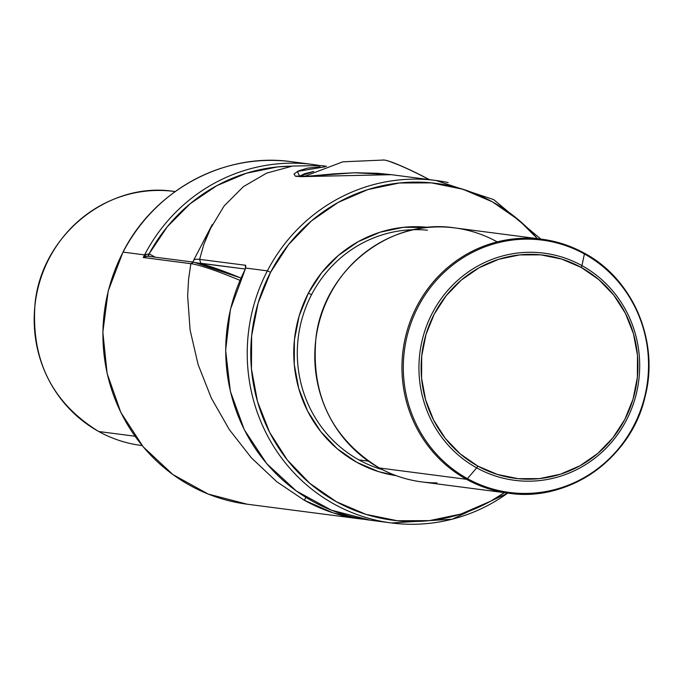 <?xml version="1.0" encoding="UTF-8"?>
<svg xmlns="http://www.w3.org/2000/svg" width="683" height="683" viewBox="0 0 683 683"><rect width="100%" height="100%" fill="white"/><g stroke="black" fill="none" stroke-linecap="round" stroke-linejoin="round"><path stroke-width="1.02" d="M98.753 431.519A2.877 0.726 118.9 0 1 98.685 431.494A2.877 0.726 -61.1 0 0 98.753 431.519A128.071 123.35 97.4 0 0 141.116 445.436C126.116 443.463 111.969 438.81 98.685 431.494C52.215 402.842 30.991 360.334 35.012 303.969C41.424 235.183 108.571 181.055 174.122 191.436A128.071 123.35 97.4 0 0 40.288 279.876A128.071 123.35 97.4 0 0 98.753 431.519L135.003 436.224L98.753 431.519A128.071 123.35 -82.6 0 1 38.137 287.517A128.071 123.35 -82.6 0 1 158.849 190.446M234.85 502.116A172.679 166.319 -82.6 0 1 123.077 252.112L123.077 252.112A172.679 166.319 97.4 0 0 247.101 504.191L208.221 494.074L172.901 474.574L143.199 446.836L120.84 412.472L107.129 373.499L102.843 332.177L108.23 290.915L122.966 252.129C154.298 189.934 224.707 152.07 291.607 161.717A172.679 166.319 97.4 0 0 123.077 252.112L144.565 254.904A172.679 166.319 97.4 0 0 143.242 257.5L145.291 255.143L144.565 254.904L149.116 253.82A169.802 163.544 -82.6 0 1 291.854 166.157L277.631 166.917L246.418 173.209L216.912 185.614L190.216 203.671L167.326 226.696L149.116 253.82L155.084 257.124L149.116 253.82L148.544 256.449M240.971 278.041L193.716 262.144L190.856 263.647L193.656 262.135L146.811 256.108L143.242 257.5L190.839 263.689L188.542 279.552L190.856 263.647A172.679 16.486 27.5 0 1 239.964 280.346A172.679 16.486 -152.5 0 0 190.856 263.647L143.242 257.5A172.679 166.319 -82.6 0 1 144.565 254.904A172.679 166.319 -82.6 0 1 313.096 164.509L319.123 165.414A172.679 166.319 97.4 0 0 144.565 254.904L123.077 252.112A172.679 166.319 -82.6 0 1 232.835 164.962M304.345 500.28L305.864 497.352L304.345 500.28L276.735 481.703L304.345 500.28C323.281 510.747 342.584 517.022 362.229 519.097L333.202 512.907L304.345 500.28M188.542 279.552L187.646 295.995L188.542 279.552M276.735 481.703L251.421 457.858L229.351 429.65L211.346 398.138L198.096 364.517L190.096 330.034L187.646 295.995M363.877 519.251L362.229 519.097L363.877 519.251M223.341 271.1L206.505 265.337L194.612 262.451A169.802 16.213 -152.5 0 1 240.954 278.066M148.373 256.253A2.877 0.726 118.9 0 1 149.116 253.82L146.119 254.503L143.242 257.5L147.511 256.142M584.366 253.214A128.071 123.35 -82.6 0 1 642.694 404.857A128.071 123.35 -82.6 0 1 508.878 493.228A128.071 123.35 -82.6 0 1 466.515 479.304A128.071 123.35 -82.6 0 1 408.041 327.669A128.071 123.35 -82.6 0 1 541.884 239.221A128.071 123.35 -82.6 0 1 584.247 253.145A2.877 0.726 118.9 0 1 584.315 253.171A2.877 0.726 118.9 0 1 584.4 253.956A127.226 122.539 -82.6 0 1 633.696 425.859A127.226 122.539 -82.6 0 1 467.445 478.629A2.877 0.726 118.9 0 1 466.515 479.304A128.071 123.35 97.4 0 0 524.151 494.219M436.975 482.89A128.071 123.35 -82.6 0 1 379.338 467.975A2.877 0.726 118.9 0 1 379.261 467.949A2.877 0.726 -61.1 0 0 379.338 467.975A128.071 123.35 97.4 0 0 421.701 481.899C406.692 479.918 392.554 475.274 379.27 467.957C331.588 438.332 310.517 394.629 316.067 336.847C324.246 269.648 390.334 217.792 454.707 227.9A128.071 123.35 97.4 0 0 320.873 316.34A128.071 123.35 97.4 0 0 379.338 467.975L466.515 479.304L379.338 467.975A128.071 123.35 -82.6 0 1 318.722 323.981A128.071 123.35 -82.6 0 1 439.434 226.901A128.071 123.35 -82.6 0 1 497.07 241.816M448.15 182.549A172.679 166.319 97.4 0 0 267.369 270.861L270.57 272.312A169.802 163.544 -82.6 0 1 537.401 238.64L519.02 220.268L492.46 201.878L462.895 189.251L431.468 182.873L399.393 182.984L367.889 189.584L338.17 202.416L311.388 220.985L288.559 244.591L270.57 272.312L258.106 303.09L251.651 335.737L251.455 368.999L257.517 401.604L269.606 432.296L287.261 459.898L309.8 483.342L336.369 501.732L365.926 514.359L397.352 520.745L429.428 520.634L460.931 514.034L490.65 501.194L504.395 492.648M298.838 176.504L313.676 171.51M325.065 166.806L297.387 171.424L299.811 176.666L391.376 174.694M413.667 229.693A122.317 117.809 97.4 0 0 311.568 294.638L308.357 293.195L299.171 315.887L294.407 339.955L294.262 364.483L298.736 388.525L307.649 411.149L320.668 431.502L337.282 448.782L356.868 462.348L378.664 471.654L396.183 475.658A125.194 120.584 -82.6 0 1 308.357 293.195L311.568 294.638A122.317 117.809 97.4 0 0 358.959 459.907A122.317 117.809 97.4 0 0 382.489 469.673M476.674 467.855A114.522 110.304 97.4 0 0 626.328 420.352A114.522 110.304 97.4 0 0 581.95 265.619A2.877 0.726 118.9 0 1 581.242 267.446A112.49 108.341 -82.6 0 1 624.825 419.43A112.49 108.341 -82.6 0 1 477.827 466.088A2.877 0.726 118.9 0 1 476.674 467.855L467.445 478.629A127.226 122.539 97.4 0 0 633.696 425.859A127.226 122.539 97.4 0 0 584.4 253.956L581.95 265.619A114.522 110.304 -82.6 0 1 626.328 420.352A114.522 110.304 -82.6 0 1 476.674 467.855A114.522 110.304 -82.6 0 1 432.296 313.121A114.522 110.304 -82.6 0 1 581.95 265.619L584.4 253.956A127.226 122.539 97.4 0 0 418.15 306.735A127.226 122.539 97.4 0 0 467.445 478.629L476.674 467.855A2.877 0.726 -61.1 0 0 477.827 466.088L497.412 474.454L518.235 478.681L539.485 478.604L560.359 474.233L580.038 465.738L597.787 453.427L612.907 437.794L624.825 419.43L633.081 399.043L637.359 377.409L637.487 355.373L633.474 333.774L625.466 313.437L613.769 295.158L598.837 279.629L581.242 267.446L561.657 259.079L540.834 254.853L519.584 254.921L498.718 259.292L479.031 267.796L461.281 280.098L446.161 295.739L434.243 314.103L425.987 334.491L421.71 356.116L421.582 378.16L425.594 399.76L433.603 420.088L445.299 438.375L460.231 453.905L477.827 466.088A112.49 108.341 -82.6 0 1 434.243 314.103A112.49 108.341 -82.6 0 1 581.242 267.446A2.877 0.726 -61.1 0 0 581.95 265.619A114.522 110.304 97.4 0 0 432.296 313.121A114.522 110.304 97.4 0 0 476.674 467.855M298.812 176.521L304.584 173.721L313.796 171.45M368.325 461.119L358.959 459.907L368.325 461.119M224.058 206.044L243.379 186.672L224.058 206.044L209.288 230.572L203.799 244.48L199.641 259.318L203.799 244.48L212.217 224.596L193.494 260.556A172.679 16.486 27.5 0 1 199.624 259.352L245.709 265.294L245.667 268.043L267.369 270.861A172.679 166.319 -82.6 0 1 435.899 180.466L493.724 199.615L540.851 239.093M292.666 166.037L320.771 165.568L292.666 166.037L266.541 173.166L292.666 166.037M243.379 186.672L266.541 173.166L243.379 186.672M326.594 166.268L320.771 165.568M297.028 176.53L296.627 176.094L308.34 176.231L354.229 172.765L390.796 174.609L377.477 173.286L355.134 172.756L334.764 173.781L303.423 176.615L295.457 176.231L293.963 174.045L298.369 170.955L307.376 168.18L320.131 166.729M507.768 493.083A172.679 166.319 -82.6 0 1 391.393 522.947A172.679 166.319 -82.6 0 1 267.369 270.861L245.667 268.043L244.548 270.664A172.679 166.319 97.4 0 0 369.904 520.147L331.349 510.158L296.277 490.949L266.694 463.62L244.283 429.735L230.333 391.239L225.629 350.328L230.427 309.365L245.726 267.881M308.357 293.195L321.625 272.756L338.452 255.357L358.199 241.662L380.107 232.203L403.337 227.337L428.437 227.405A125.194 120.584 -82.6 0 0 308.357 293.195M198.633 263.117L245.18 269.017L200.751 263.245L199.624 259.352L200.751 263.245M427.464 230.214A122.317 117.809 97.4 0 0 311.568 294.638A122.317 117.809 97.4 0 0 358.959 459.907M504.498 492.571A169.802 163.544 -82.6 0 1 303.764 477.929A169.802 163.544 -82.6 0 1 270.57 272.312L267.369 270.861A172.679 166.319 97.4 0 0 379.142 520.864M357.935 518.132A172.679 166.319 -82.6 0 1 244.548 270.664L245.667 268.043L245.709 265.294A2.877 2.775 97.4 0 0 245.667 268.052M245.573 267.838A2.877 2.775 -82.6 0 1 245.709 265.294L199.624 259.352M584.4 253.956A2.877 0.726 -61.1 0 0 584.315 253.171A2.877 0.726 -61.1 0 0 584.247 253.145A128.071 123.35 97.4 0 0 526.61 238.23A128.071 123.35 97.4 0 0 405.898 335.31A128.071 123.35 97.4 0 0 466.515 479.304A2.877 0.726 -61.1 0 0 467.445 478.629A127.226 122.539 -82.6 0 1 418.15 306.735A127.226 122.539 -82.6 0 1 584.4 253.956M423.912 176.743L415.836 172.697A2.877 0.76 116 0 0 415.768 172.654A2.877 0.76 116 0 0 415.537 172.662A47.81 4.568 -152.5 0 0 384.128 160.018L342.84 161.811L304.089 176.513M429.197 179.595A47.81 4.568 -152.5 0 0 415.537 172.662A2.877 0.76 -64 0 1 415.768 172.654A2.877 0.76 -64 0 1 415.836 172.697L408.101 169.025M401.006 165.858L389.814 161.521M415.699 172.637A46.751 4.465 -152.5 0 0 389.643 161.461M383.086 159.993A47.81 4.568 27.5 0 1 415.537 172.662M142.149 445.572L141.116 445.436M358.455 518.662L247.101 504.191M291.607 161.717L313.096 164.509M175.155 191.573L174.122 191.436M421.701 481.899L508.878 493.228C568.785 502.398 631.152 458.438 645.025 396.917C659.71 341.568 633.064 278.963 584.315 253.171C571.031 245.846 556.884 241.201 541.884 239.221L454.707 227.9M435.899 180.466L390.804 174.609M507.845 493.092L452.206 519.208L391.393 522.947L369.904 520.147M193.024 262.05L193.494 260.556M384.128 160.018C388.593 160.488 399.137 164.697 415.768 172.654L429.522 179.638"/></g></svg>
